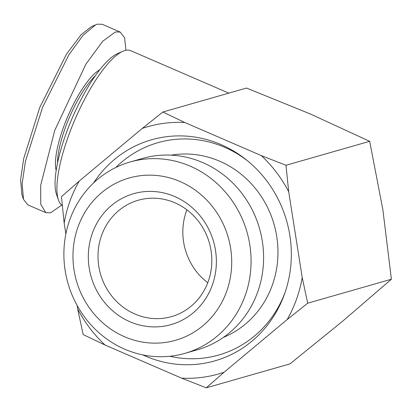 <?xml version="1.0" encoding="UTF-8"?>
<svg xmlns="http://www.w3.org/2000/svg" width="412" height="412" viewBox="0 0 412 412"><rect width="100%" height="100%" fill="white"/><g stroke="black" fill="none" stroke-linecap="round" stroke-linejoin="round"><path stroke-width="0.62" d="M95.635 24.808L91.155 26.806L81.071 34.742L66.533 54.049L39.748 107.517L23.68 158.63L20.6 179.823L21.908 194.768L23.52 199.403L27.831 204.877L45.825 212.659L50.63 212.777L61.682 205.135M125.974 50.264L124.579 37.791L120.18 32.069L102.176 24.282L97.381 24.164L95.641 24.813L83.064 35.308L68.886 54.791L42.58 107.347L25.4 161.509L22.15 183.752L23.52 199.403M174.832 202.776A60.518 56.609 74 0 1 211.799 262.367A60.518 56.609 74 0 1 171.562 316.596A60.518 56.609 74 0 1 134.992 314.052A60.518 56.609 74 0 1 98.025 254.462A60.518 56.609 74 0 1 138.262 200.232A60.518 56.609 74 0 1 174.832 202.776M174.755 196.555A68.083 63.685 74 0 1 212.319 285.094A68.083 63.685 74 0 1 129.929 321.746A68.083 63.685 74 0 1 92.36 233.207A68.083 63.685 74 0 1 174.755 196.555M180.126 181.553A84.398 78.95 -106 0 0 77.986 226.986A84.398 78.95 -106 0 0 124.558 336.748A84.398 78.95 -106 0 0 226.693 291.31A84.398 78.95 -106 0 0 180.126 181.553M190.246 166.17A99.529 93.102 -106 0 0 130.099 161.993A99.529 93.102 -106 0 0 63.922 251.176A99.529 93.102 -106 0 0 124.718 349.185A99.529 93.102 -106 0 0 184.864 353.362A99.529 93.102 -106 0 0 251.042 264.18A99.529 93.102 -106 0 0 190.246 166.17M184.864 353.362L197.384 349.783A99.529 93.102 -106 0 0 257.685 292.02A99.529 93.102 -106 0 0 202.766 162.591A99.529 93.102 -106 0 0 142.619 158.409L130.099 161.993M223.361 337.423A95.311 89.162 -106 0 0 272.301 285.171A95.311 89.162 -106 0 0 256.733 190.133A95.311 89.162 -106 0 0 171.196 155.154M93.581 182.954A114.979 107.558 74 0 1 246.052 159.614A114.979 107.558 74 0 1 284.522 294.039A114.979 107.558 74 0 1 284.486 294.137A114.979 107.558 74 0 1 142.789 354.897M285.089 292.417A110.442 103.314 74 0 1 169.878 356.262M228.835 93.133L130.635 50.655A84.723 23.757 113.4 0 0 122.797 51.294A84.723 23.757 113.4 0 0 68.207 136.655A84.723 23.757 113.4 0 0 58.458 200.031A84.723 23.757 113.4 0 0 62.305 205.603M122.797 51.294L117.415 53.694A80.185 22.485 113.4 0 0 65.75 134.487A80.185 22.485 113.4 0 0 56.526 194.464L58.458 200.031M95.29 75.813A56.732 15.908 113.4 0 0 65.055 128.456A56.732 15.908 113.4 0 0 57.495 163.198M99.704 69.855A58.246 16.336 113.4 0 0 63.211 128.029A58.246 16.336 113.4 0 0 56.176 170.491M186.893 209.821A60.518 56.609 -106 0 0 207.761 282.73M115.844 167.463A110.442 103.314 74 0 1 247.385 160.69M77.137 305.462L77.677 308.897A128.595 120.294 -106 0 0 105.06 345.04L181.63 378.159A128.595 120.294 -106 0 0 224.082 372.227L287.138 319.583A128.595 120.294 74 0 0 302.207 277.503L288.699 191.745A128.595 120.294 -106 0 0 261.316 155.602L184.751 122.482A128.595 120.294 -106 0 0 142.3 128.415L79.238 181.059A128.595 120.294 74 0 0 64.169 223.139L65.874 233.934M64.169 223.139L61.445 196.668L79.238 181.059M142.3 128.415L162.853 112.018L246.556 88.06L310.437 114.026L369.682 141.321L285.974 165.274L261.316 155.602M184.751 122.482L162.853 112.018M288.699 191.745L285.974 165.274M302.207 277.503L307.692 303.186L391.4 279.228L382.856 209.61L369.682 141.321M307.692 303.186L287.138 319.583M224.082 372.227L206.288 387.836L289.997 363.878L343.011 320.891L391.4 279.228M181.63 378.159L206.288 387.836M105.06 345.04L83.162 334.575L77.677 308.897M120.18 32.069L115.375 31.951L102.696 41.277L85.902 64.154L54.724 130.455L40.685 185.307L40.731 204.254L45.825 212.659"/></g></svg>
